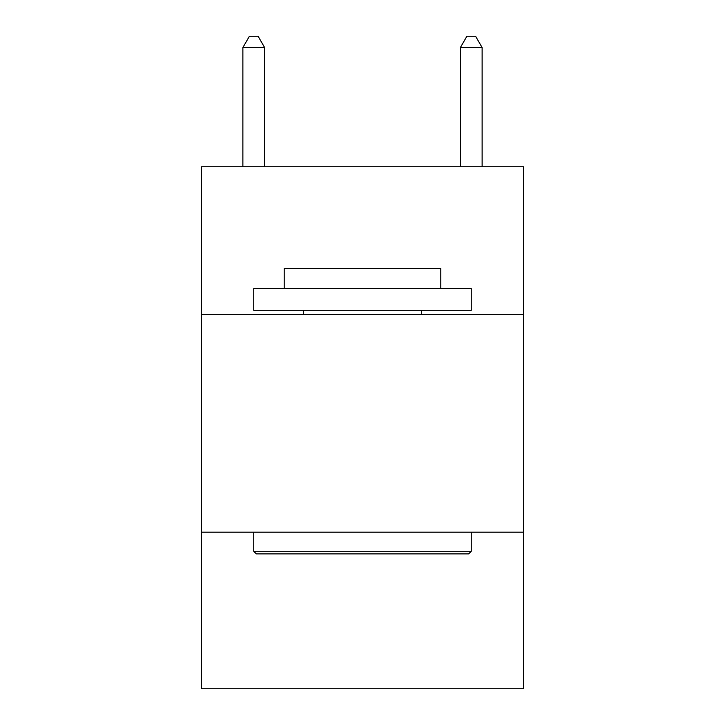 <?xml version="1.0" encoding="UTF-8"?>
<svg xmlns="http://www.w3.org/2000/svg" width="725" height="725" viewBox="0 0 725 725"><rect width="100%" height="100%" fill="white"/><g stroke="black" fill="none" stroke-linecap="round" stroke-linejoin="round"><path stroke-width="1.09" d="M523.45 314.65L523.45 166.75L201.55 166.75L201.55 314.65L523.45 314.65L523.45 688.75L201.55 688.75L201.55 314.65M523.45 532.15L201.55 532.15M256.36 553.9L253.75 551.29L471.25 551.29L468.64 553.9L256.36 553.9M471.25 288.55L471.25 310.3L253.75 310.3L253.75 288.55L471.25 288.55M284.2 288.55L284.2 268.54L440.8 268.54L440.8 288.55M471.25 532.15L471.25 551.29M253.75 532.15L253.75 551.29M421.66 310.3L421.66 314.65M303.34 310.3L303.34 314.65M264.625 166.75L264.625 47.56L242.875 47.56L242.875 166.75M242.875 47.56L249.4 36.25L258.1 36.25L264.625 47.56M482.125 166.75L482.125 47.56L460.375 47.56L460.375 166.75M460.375 47.56L466.9 36.25L475.6 36.25L482.125 47.56"/></g></svg>
